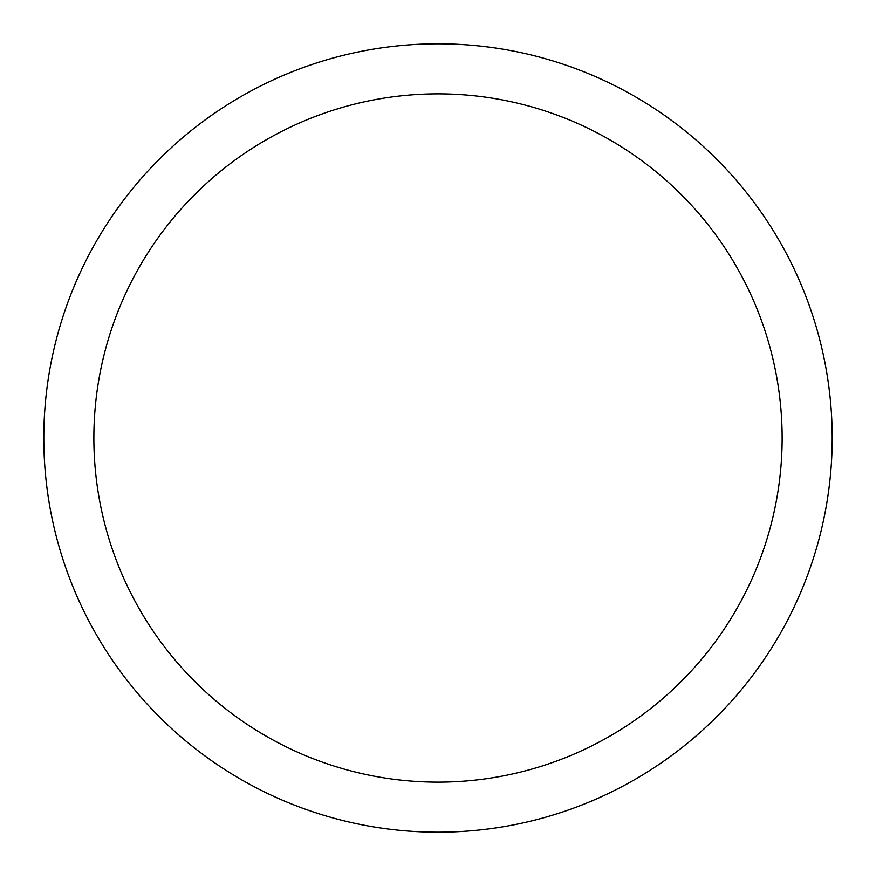 <?xml version="1.0" encoding="UTF-8"?>
<svg xmlns="http://www.w3.org/2000/svg" width="876" height="876" viewBox="0 0 876 876"><rect width="100%" height="100%" fill="white"/><g stroke="black" fill="none" stroke-linecap="round" stroke-linejoin="round"><path stroke-width="1.31" d="M782.137 438A344.137 344.137 0 0 0 438 93.863A344.137 344.137 0 0 0 93.863 438A344.137 344.137 0 0 0 438 782.137A344.137 344.137 0 0 0 782.137 438M43.8 438A394.2 394.2 0 0 1 438 43.8A394.2 394.2 0 0 1 832.2 438A394.2 394.2 0 0 1 438 832.2A394.2 394.2 0 0 1 43.8 438"/></g></svg>

